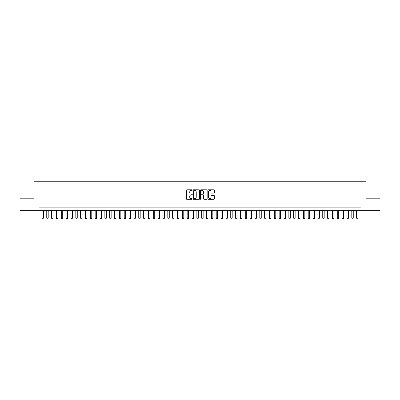 <?xml version="1.0" encoding="UTF-8"?>
<svg xmlns="http://www.w3.org/2000/svg" width="400" height="400" viewBox="0 0 400 400"><rect width="100%" height="100%" fill="white"/><g stroke="black" fill="none" stroke-linecap="round" stroke-linejoin="round"><path stroke-width="0.6" d="M192.255 190.135A0.335 0.335 0 0 0 191.92 189.8L186.87 189.8A0.475 0.475 0 0 0 186.395 190.275L186.395 198.83A0.475 0.475 0 0 0 186.87 199.305L191.92 199.305A0.335 0.335 0 0 0 192.255 198.975A0.335 0.335 0 0 0 191.92 198.64L191.265 198.64A1.52 1.52 0 0 1 189.745 197.12L189.745 196.405A1.52 1.52 0 0 1 191.265 194.885L191.92 194.885A0.335 0.335 0 0 0 192.255 194.555A0.335 0.335 0 0 0 191.92 194.22L191.265 194.22A1.52 1.52 0 0 1 189.745 192.7L189.745 191.985A1.52 1.52 0 0 1 191.265 190.465L191.92 190.465A0.335 0.335 0 0 0 192.255 190.135M213.89 193.15A0.475 0.475 0 0 0 214.365 192.675L214.365 190.275A0.475 0.475 0 0 0 213.89 189.8L208.28 189.8A0.475 0.475 0 0 0 207.805 190.275L207.805 198.83A0.475 0.475 0 0 0 208.28 199.305L213.89 199.305A0.475 0.475 0 0 0 214.365 198.83L214.365 195.93A0.475 0.475 0 0 0 213.89 195.455L211.49 195.455A0.475 0.475 0 0 0 211.015 195.93L211.015 197.37A1.27 1.27 0 0 1 209.745 198.64A1.27 1.27 0 0 1 208.47 197.37L208.47 191.735A1.27 1.27 0 0 1 209.745 190.465A1.27 1.27 0 0 1 211.015 191.735L211.015 192.675A0.475 0.475 0 0 0 211.49 193.15L213.89 193.15M39.005 210.29L20 210.29L20 198.185L33.92 198.185L33.92 181.235L366.08 181.235L366.08 198.185L380 198.185L380 210.29L360.995 210.29L360.995 207.87L39.005 207.87L39.005 210.29L360.995 210.29M199.585 190.275A0.475 0.475 0 0 0 199.11 189.8L193.5 189.8A0.475 0.475 0 0 0 193.025 190.275L193.025 198.83A0.475 0.475 0 0 0 193.5 199.305L199.11 199.305A0.475 0.475 0 0 0 199.585 198.83L199.585 190.275M200.89 189.8L206.5 189.8A0.475 0.475 0 0 1 206.975 190.275L206.975 198.83A0.475 0.475 0 0 1 206.5 199.305L204.1 199.305A0.475 0.475 0 0 1 203.625 198.83L203.625 195.36A0.475 0.475 0 0 0 203.15 194.885L201.555 194.885A0.475 0.475 0 0 0 201.08 195.36L201.08 198.975A0.335 0.335 0 0 1 200.75 199.305A0.335 0.335 0 0 1 200.415 198.975L200.415 190.275A0.475 0.475 0 0 1 200.89 189.8M194.025 190.465A0.335 0.335 0 0 0 193.69 190.8L193.69 198.305A0.335 0.335 0 0 0 194.025 198.64L194.715 198.64A1.52 1.52 0 0 0 196.235 197.12L196.235 191.985A1.52 1.52 0 0 0 194.715 190.465L194.025 190.465M203.625 191.76A1.27 1.27 0 0 0 202.355 190.49A1.27 1.27 0 0 0 201.08 191.76L201.08 193.745A0.475 0.475 0 0 0 201.555 194.22L203.15 194.22A0.475 0.475 0 0 0 203.625 193.745L203.625 191.76M41.91 210.29L41.91 218.135L43.36 218.135L43.36 210.29M43.36 218.135L43 218.765L42.275 218.765L41.91 218.135M46.75 210.29L46.75 218.135L48.205 218.135L48.205 210.29M48.205 218.135L47.84 218.765L47.115 218.765L46.75 218.135M51.595 210.29L51.595 218.135L53.045 218.135L53.045 210.29M53.045 218.135L52.685 218.765L51.955 218.765L51.595 218.135M56.435 210.29L56.435 218.135L57.89 218.135L57.89 210.29M57.89 218.135L57.525 218.765L56.8 218.765L56.435 218.135M61.28 210.29L61.28 218.135L62.73 218.135L62.73 210.29M62.73 218.135L62.365 218.765L61.64 218.765L61.28 218.135M66.12 210.29L66.12 218.135L67.57 218.135L67.57 210.29M67.57 218.135L67.21 218.765L66.485 218.765L66.12 218.135M70.96 210.29L70.96 218.135L72.415 218.135L72.415 210.29M72.415 218.135L72.05 218.765L71.325 218.765L70.96 218.135M75.805 210.29L75.805 218.135L77.255 218.135L77.255 210.29M77.255 218.135L76.895 218.765L76.165 218.765L75.805 218.135M80.645 210.29L80.645 218.135L82.1 218.135L82.1 210.29M82.1 218.135L81.735 218.765L81.01 218.765L80.645 218.135M85.49 210.29L85.49 218.135L86.94 218.135L86.94 210.29M86.94 218.135L86.575 218.765L85.85 218.765L85.49 218.135M90.33 210.29L90.33 218.135L91.78 218.135L91.78 210.29M91.78 218.135L91.42 218.765L90.695 218.765L90.33 218.135M95.17 210.29L95.17 218.135L96.625 218.135L96.625 210.29M96.625 218.135L96.26 218.765L95.535 218.765L95.17 218.135M100.015 210.29L100.015 218.135L101.465 218.135L101.465 210.29M101.465 218.135L101.105 218.765L100.375 218.765L100.015 218.135M104.855 210.29L104.855 218.135L106.31 218.135L106.31 210.29M106.31 218.135L105.945 218.765L105.22 218.765L104.855 218.135M109.695 210.29L109.695 218.135L111.15 218.135L111.15 210.29M111.15 218.135L110.785 218.765L110.06 218.765L109.695 218.135M114.54 210.29L114.54 218.135L115.99 218.135L115.99 210.29M115.99 218.135L115.63 218.765L114.9 218.765L114.54 218.135M119.38 210.29L119.38 218.135L120.835 218.135L120.835 210.29M120.835 218.135L120.47 218.765L119.745 218.765L119.38 218.135M124.225 210.29L124.225 218.135L125.675 218.135L125.675 210.29M125.675 218.135L125.315 218.765L124.585 218.765L124.225 218.135M129.065 210.29L129.065 218.135L130.52 218.135L130.52 210.29M130.52 218.135L130.155 218.765L129.43 218.765L129.065 218.135M133.905 210.29L133.905 218.135L135.36 218.135L135.36 210.29M135.36 218.135L134.995 218.765L134.27 218.765L133.905 218.135M138.75 210.29L138.75 218.135L140.2 218.135L140.2 210.29M140.2 218.135L139.84 218.765L139.11 218.765L138.75 218.135M143.59 210.29L143.59 218.135L145.045 218.135L145.045 210.29M145.045 218.135L144.68 218.765L143.955 218.765L143.59 218.135M148.435 210.29L148.435 218.135L149.885 218.135L149.885 210.29M149.885 218.135L149.525 218.765L148.795 218.765L148.435 218.135M153.275 210.29L153.275 218.135L154.73 218.135L154.73 210.29M154.73 218.135L154.365 218.765L153.64 218.765L153.275 218.135M158.115 210.29L158.115 218.135L159.57 218.135L159.57 210.29M159.57 218.135L159.205 218.765L158.48 218.765L158.115 218.135M162.96 210.29L162.96 218.135L164.41 218.135L164.41 210.29M164.41 218.135L164.05 218.765L163.32 218.765L162.96 218.135M167.8 210.29L167.8 218.135L169.255 218.135L169.255 210.29M169.255 218.135L168.89 218.765L168.165 218.765L167.8 218.135M172.645 210.29L172.645 218.135L174.095 218.135L174.095 210.29M174.095 218.135L173.73 218.765L173.005 218.765L172.645 218.135M177.485 210.29L177.485 218.135L178.935 218.135L178.935 210.29M178.935 218.135L178.575 218.765L177.85 218.765L177.485 218.135M182.325 210.29L182.325 218.135L183.78 218.135L183.78 210.29M183.78 218.135L183.415 218.765L182.69 218.765L182.325 218.135M187.17 210.29L187.17 218.135L188.62 218.135L188.62 210.29M188.62 218.135L188.26 218.765L187.53 218.765L187.17 218.135M192.01 210.29L192.01 218.135L193.465 218.135L193.465 210.29M193.465 218.135L193.1 218.765L192.375 218.765L192.01 218.135M196.855 210.29L196.855 218.135L198.305 218.135L198.305 210.29M198.305 218.135L197.94 218.765L197.215 218.765L196.855 218.135M201.695 210.29L201.695 218.135L203.145 218.135L203.145 210.29M203.145 218.135L202.785 218.765L202.06 218.765L201.695 218.135M206.535 210.29L206.535 218.135L207.99 218.135L207.99 210.29M207.99 218.135L207.625 218.765L206.9 218.765L206.535 218.135M211.38 210.29L211.38 218.135L212.83 218.135L212.83 210.29M212.83 218.135L212.47 218.765L211.74 218.765L211.38 218.135M216.22 210.29L216.22 218.135L217.675 218.135L217.675 210.29M217.675 218.135L217.31 218.765L216.585 218.765L216.22 218.135M221.065 210.29L221.065 218.135L222.515 218.135L222.515 210.29M222.515 218.135L222.15 218.765L221.425 218.765L221.065 218.135M225.905 210.29L225.905 218.135L227.355 218.135L227.355 210.29M227.355 218.135L226.995 218.765L226.27 218.765L225.905 218.135M230.745 210.29L230.745 218.135L232.2 218.135L232.2 210.29M232.2 218.135L231.835 218.765L231.11 218.765L230.745 218.135M235.59 210.29L235.59 218.135L237.04 218.135L237.04 210.29M237.04 218.135L236.68 218.765L235.95 218.765L235.59 218.135M240.43 210.29L240.43 218.135L241.885 218.135L241.885 210.29M241.885 218.135L241.52 218.765L240.795 218.765L240.43 218.135M245.27 210.29L245.27 218.135L246.725 218.135L246.725 210.29M246.725 218.135L246.36 218.765L245.635 218.765L245.27 218.135M250.115 210.29L250.115 218.135L251.565 218.135L251.565 210.29M251.565 218.135L251.205 218.765L250.475 218.765L250.115 218.135M254.955 210.29L254.955 218.135L256.41 218.135L256.41 210.29M256.41 218.135L256.045 218.765L255.32 218.765L254.955 218.135M259.8 210.29L259.8 218.135L261.25 218.135L261.25 210.29M261.25 218.135L260.89 218.765L260.16 218.765L259.8 218.135M264.64 210.29L264.64 218.135L266.095 218.135L266.095 210.29M266.095 218.135L265.73 218.765L265.005 218.765L264.64 218.135M269.48 210.29L269.48 218.135L270.935 218.135L270.935 210.29M270.935 218.135L270.57 218.765L269.845 218.765L269.48 218.135M274.325 210.29L274.325 218.135L275.775 218.135L275.775 210.29M275.775 218.135L275.415 218.765L274.685 218.765L274.325 218.135M279.165 210.29L279.165 218.135L280.62 218.135L280.62 210.29M280.62 218.135L280.255 218.765L279.53 218.765L279.165 218.135M284.01 210.29L284.01 218.135L285.46 218.135L285.46 210.29M285.46 218.135L285.1 218.765L284.37 218.765L284.01 218.135M288.85 210.29L288.85 218.135L290.305 218.135L290.305 210.29M290.305 218.135L289.94 218.765L289.215 218.765L288.85 218.135M293.69 210.29L293.69 218.135L295.145 218.135L295.145 210.29M295.145 218.135L294.78 218.765L294.055 218.765L293.69 218.135M298.535 210.29L298.535 218.135L299.985 218.135L299.985 210.29M299.985 218.135L299.625 218.765L298.895 218.765L298.535 218.135M303.375 210.29L303.375 218.135L304.83 218.135L304.83 210.29M304.83 218.135L304.465 218.765L303.74 218.765L303.375 218.135M308.22 210.29L308.22 218.135L309.67 218.135L309.67 210.29M309.67 218.135L309.305 218.765L308.58 218.765L308.22 218.135M313.06 210.29L313.06 218.135L314.51 218.135L314.51 210.29M314.51 218.135L314.15 218.765L313.425 218.765L313.06 218.135M317.9 210.29L317.9 218.135L319.355 218.135L319.355 210.29M319.355 218.135L318.99 218.765L318.265 218.765L317.9 218.135M322.745 210.29L322.745 218.135L324.195 218.135L324.195 210.29M324.195 218.135L323.835 218.765L323.105 218.765L322.745 218.135M327.585 210.29L327.585 218.135L329.04 218.135L329.04 210.29M329.04 218.135L328.675 218.765L327.95 218.765L327.585 218.135M332.43 210.29L332.43 218.135L333.88 218.135L333.88 210.29M333.88 218.135L333.515 218.765L332.79 218.765L332.43 218.135M337.27 210.29L337.27 218.135L338.72 218.135L338.72 210.29M338.72 218.135L338.36 218.765L337.635 218.765L337.27 218.135M342.11 210.29L342.11 218.135L343.565 218.135L343.565 210.29M343.565 218.135L343.2 218.765L342.475 218.765L342.11 218.135M346.955 210.29L346.955 218.135L348.405 218.135L348.405 210.29M348.405 218.135L348.045 218.765L347.315 218.765L346.955 218.135M351.795 210.29L351.795 218.135L353.25 218.135L353.25 210.29M353.25 218.135L352.885 218.765L352.16 218.765L351.795 218.135M356.64 210.29L356.64 218.135L358.09 218.135L358.09 210.29M358.09 218.135L357.725 218.765L357 218.765L356.64 218.135"/></g></svg>
